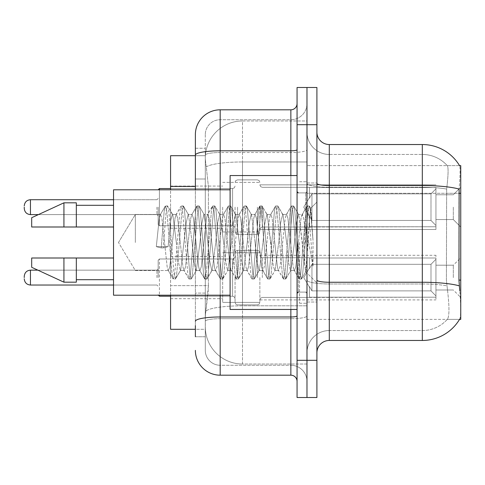 <?xml version="1.0" encoding="UTF-8"?>
<svg xmlns="http://www.w3.org/2000/svg" width="485" height="485" viewBox="0 0 485 485"><rect width="100%" height="100%" fill="white"/><g stroke="black" fill="none" stroke-linecap="round" stroke-linejoin="round"><path stroke-width="0.36" stroke-dasharray="2.42 1.82" d="M460.75 207.156L460.75 226.998L460.75 207.156M453.311 207.156L453.311 219.559L453.311 207.156M460.75 277.596L460.75 257.753L460.75 277.596M453.311 277.596L453.311 265.192L453.311 277.596M222.657 207.156L222.657 231.957L222.657 207.156M170.575 207.156L170.575 228.241L170.575 207.156M222.657 277.596L222.657 302.397L222.657 277.596M170.575 277.596L170.575 256.51L170.575 277.596M259.863 207.156L259.863 231.957L259.863 207.156M259.863 277.596L259.863 302.397L259.863 277.596M435.948 207.156L435.948 229.478L435.948 207.156L435.948 229.478L435.948 207.156L435.948 229.478L435.948 207.156L435.948 229.478L435.948 207.156L435.948 225.501L430.989 220.445L311.946 220.445L430.989 220.445L430.989 193.873L311.946 193.873L311.946 220.445L311.946 193.873L309.46 198.165L311.946 193.873L430.989 193.873L430.989 220.445L435.948 225.501L435.948 187.562L435.948 226.756L435.948 187.562L309.46 187.562L435.948 187.562L435.948 188.817L430.989 193.873L435.948 188.817L435.948 226.756L309.46 226.756L435.948 226.756L435.948 225.501L430.989 220.445L311.946 220.445L309.46 216.152L311.946 220.445L430.989 220.445L430.989 193.873L311.946 193.873L311.946 220.445L311.946 193.873L309.46 198.165L309.46 187.319L309.46 198.165L311.946 193.873L430.989 193.873L430.989 220.445L435.948 225.501L435.948 187.562L435.948 226.756L435.948 187.562L309.46 187.562L435.948 187.562L435.948 188.817L430.989 193.873L435.948 188.817L435.948 226.756L309.46 226.998L309.46 216.152L309.46 226.756L435.948 226.756L435.948 225.501L430.989 220.445L311.946 220.445L309.46 216.152L311.946 220.445L430.989 220.445L430.989 193.873L311.946 193.873L311.946 220.445L311.946 193.873L309.46 198.165L309.46 187.319L309.46 198.165L311.946 193.873L430.989 193.873L430.989 220.445L435.948 225.501L435.948 187.562L435.948 226.756L435.948 187.562L309.46 187.562L435.948 187.562L435.948 188.817L430.989 193.873L435.948 188.817L435.948 226.756L309.46 226.998L309.46 216.152L309.46 226.756L435.948 226.756L435.948 225.501L430.989 220.445L311.946 220.445L309.46 216.152L311.946 220.445L430.989 220.445L430.989 193.873L311.946 193.873L311.946 220.445L311.946 193.873L309.46 198.165L309.46 187.319L309.46 198.165L311.946 193.873L430.989 193.873L430.989 220.445L435.948 225.501L435.948 187.562L435.948 226.756L435.948 187.562L309.46 187.562L435.948 187.562L435.948 188.817L430.989 193.873L435.948 188.817L435.948 207.156M435.948 277.596L435.948 255.274L435.948 299.912L435.948 257.996L435.948 277.596L435.948 259.251L430.989 264.313L311.946 264.313L311.946 290.879L311.946 264.313L309.46 268.599L311.946 264.313L430.989 264.313L430.989 290.879L430.989 264.313L435.948 259.251L435.948 257.996L309.46 257.996L435.948 257.996L435.948 297.19L435.948 257.996L435.948 277.596L435.948 259.251L430.989 264.313L311.946 264.313L311.946 290.879L309.46 286.587L311.946 290.879L430.989 290.879L435.948 295.935L430.989 290.879L311.946 290.879L311.946 264.313L309.46 268.599L309.46 257.753L309.46 268.599L311.946 264.313L430.989 264.313L430.989 290.879L430.989 264.313L435.948 259.251L435.948 257.996L309.46 257.996L435.948 257.996L435.948 297.19L309.46 297.19L435.948 297.19L435.948 257.996L435.948 277.596L435.948 259.251L430.989 264.313L311.946 264.313L311.946 290.879L309.46 286.587L309.46 297.432L309.46 286.587L311.946 290.879L430.989 290.879L435.948 295.935L430.989 290.879L311.946 290.879L311.946 264.313L309.46 268.599L309.46 257.753L309.46 268.599L311.946 264.313L430.989 264.313L430.989 290.879L430.989 264.313L435.948 259.251L435.948 257.996L309.46 257.996L435.948 257.996L435.948 297.19L309.46 297.19L435.948 297.19L435.948 257.996L435.948 277.596L435.948 259.251L430.989 264.313L311.946 264.313L311.946 290.879L309.46 286.587L309.46 297.432L309.46 286.587L311.946 290.879L430.989 290.879L435.948 295.935L430.989 290.879L311.946 290.879L311.946 264.313L309.46 268.599L309.46 257.753L309.46 268.599L311.946 264.313L430.989 264.313L430.989 290.879L430.989 264.313L435.948 259.251L435.948 257.996L309.46 257.996L435.948 257.996L435.948 297.19L309.46 297.19L435.948 297.19L435.948 257.996L435.948 277.596L435.948 259.251L430.989 264.313L311.946 264.313L311.946 290.879L309.46 286.587L309.46 297.432L309.46 286.587L311.946 290.879L430.989 290.879L435.948 295.935L430.989 290.879L311.946 290.879L311.946 264.313L309.46 268.599L309.46 257.753L309.46 268.599L311.946 264.313L430.989 264.313L430.989 290.879L430.989 264.313L435.948 259.251L435.948 257.996L309.46 257.996L435.948 257.996L435.948 297.19L309.46 297.19L435.948 297.19L435.948 277.596M195.376 178.995L205.3 178.995L205.3 293.085L205.3 148.258L205.3 178.995L195.376 178.995L195.376 293.085L195.376 155.697L205.379 155.697L205.349 156.206A37.2 37.2 0 0 1 242.5 120.977L306.981 120.977L306.981 161.966L306.981 120.977L242.5 120.977L242.5 161.966L242.5 120.977A37.2 37.2 0 0 0 205.349 156.206L205.379 155.697L170.575 155.697L170.575 285.641L208.404 285.641L208.162 292.103L205.452 314.425L208.404 285.641L208.404 186.44L208.404 285.641L170.575 285.641L170.575 329.303L205.379 329.303L205.3 326.823A37.2 37.2 0 0 0 242.5 364.023L306.981 364.023L306.981 305.811L306.981 364.023L242.5 364.023L242.5 305.811L242.5 364.023A37.2 37.2 0 0 1 205.3 326.823L205.3 319.257L205.379 329.303L195.376 329.303M205.452 314.425L205.3 319.257L205.452 314.425M459.531 165.615L447.261 165.615L459.531 165.615A43.401 43.401 0 0 1 459.622 165.773C460.368 167.792 460.204 175.558 459.131 189.071C460.204 175.582 460.368 167.816 459.622 165.773A43.401 43.401 0 0 0 459.531 165.615L306.981 165.615L460.75 165.615L460.75 319.385L306.981 319.385L306.981 280.087L306.981 319.385L459.531 319.385L447.261 319.385L447.588 319.015L447.261 319.385L459.531 319.385L459.75 319.015C460.999 315.777 460.999 306.393 459.75 290.861C460.999 306.375 460.999 315.759 459.75 319.015A43.401 43.401 0 0 1 422.308 340.464L329.303 340.464L329.303 144.536A12.398 12.398 0 0 1 316.905 132.132L316.905 183.372L316.905 132.132M460.75 193.285L306.981 193.285L306.981 280.087L306.981 165.615L306.981 193.285L458.955 193.285L458.955 280.087L459.75 290.861M306.981 161.966L306.981 305.811L306.981 161.966L242.5 161.966L306.981 161.966M205.349 156.206C205.131 157.625 205.44 161.208 206.27 166.955L208.404 186.44L206.27 166.955C205.44 161.208 205.131 157.625 205.349 156.206A37.2 37.2 0 0 1 242.5 120.977M170.575 295.201L170.575 189.799M316.905 242.5L316.905 182.978L316.905 242.5M306.981 242.5L306.981 303.264L306.981 242.5M299.542 242.5L299.542 303.264L299.542 242.5M447.588 290.861C449.413 306.375 449.413 315.759 447.588 319.015A33.483 33.483 0 0 1 422.308 330.546L329.303 330.546L329.303 290.861L329.303 330.546L422.308 330.546A33.483 33.483 0 0 0 447.588 319.015C449.413 315.777 449.413 306.393 447.588 290.861L446.394 280.087L446.661 189.071C448.261 175.594 448.51 167.828 447.4 165.773A33.483 33.483 0 0 0 422.308 154.454A33.483 33.483 0 0 1 447.4 165.773C448.51 167.804 448.261 175.57 446.661 189.071L446.394 280.087L447.588 290.861M306.981 290.861L306.981 183.372L306.981 290.861M316.905 352.868L316.905 183.372L316.905 352.868A12.398 12.398 0 0 1 329.303 340.464M306.981 132.132L306.981 183.372L306.981 132.132A22.322 22.322 0 0 0 329.303 154.454A22.322 22.322 0 0 1 306.981 132.132A22.322 22.322 0 0 0 329.303 154.454L329.303 283.974A22.322 3.874 0 0 1 306.981 280.094A22.322 3.874 0 0 0 329.303 283.974L329.303 154.454L422.308 154.454L329.303 154.454M306.981 124.694L306.981 87.494L316.905 87.494L316.905 124.694L306.981 124.694L306.981 87.494L297.062 87.494L297.062 124.694L306.981 124.694L306.981 360.307L306.981 124.694M297.062 124.694L297.062 397.506L306.981 397.506L306.981 360.307L306.981 397.506L316.905 397.506L316.905 124.694M329.303 144.536L422.308 144.536L422.308 185.525A43.401 7.536 180 0 1 459.131 189.071L458.955 193.285L446.394 193.285L458.955 193.285M306.981 352.868A22.322 22.322 0 0 1 329.303 330.546A22.322 22.322 0 0 0 306.981 352.868A22.322 22.322 0 0 1 329.303 330.546M195.376 336.742L205.3 336.742L205.3 293.085L205.3 336.742L195.376 336.742L195.376 189.799M195.376 350.382A24.802 24.802 0 0 0 220.178 375.184L220.178 365.266A14.883 14.883 0 0 1 205.3 350.382L205.3 155.109L205.3 350.382A14.883 14.883 0 0 0 220.178 365.266L290.861 365.266L290.861 325.587L290.861 375.184A6.202 6.202 0 0 1 297.062 381.386L297.062 103.614L297.062 381.386M306.981 325.587L306.981 149.726L306.981 325.587M297.062 242.5L297.062 309.46L297.062 242.5M306.981 103.614L306.981 149.726L306.981 103.614A16.12 16.12 0 0 1 290.861 119.734A16.12 16.12 0 0 0 306.981 103.614A16.12 16.12 0 0 1 290.861 119.734L290.861 365.266L220.178 365.266L220.178 318.693L290.861 318.693A16.12 2.801 0 0 0 306.981 315.893A16.12 2.801 0 0 1 290.861 318.693L290.861 119.734L220.178 119.734L290.861 119.734M195.376 148.258L205.3 148.258L195.376 148.258L195.376 321.276A24.802 4.304 180 0 1 220.178 316.972L220.178 109.816A24.802 24.802 0 0 0 195.376 134.618A24.802 24.802 0 0 1 220.178 109.816L290.861 109.816A6.202 6.202 0 0 0 297.062 103.614A6.202 6.202 0 0 1 290.861 109.816L290.861 325.587L290.861 318.693L220.178 318.693L220.178 119.734L220.178 152.526L290.861 152.526A16.12 2.801 0 0 0 306.981 149.726A16.12 2.801 0 0 1 290.861 152.526L220.178 152.526L220.178 325.587L220.178 316.972L290.861 316.972A6.202 1.079 0 0 0 297.062 315.893M220.178 375.184L290.861 375.184M195.376 321.276L195.376 325.587M205.3 134.618L205.3 155.109L205.3 134.618A14.883 14.883 0 0 1 220.178 119.734A14.883 14.883 0 0 0 205.3 134.618A14.883 14.883 0 0 1 220.178 119.734M306.981 381.386A16.12 16.12 0 0 0 290.861 365.266A16.12 16.12 0 0 1 306.981 381.386A16.12 16.12 0 0 0 290.861 365.266M158.177 277.596L158.177 260.233L158.177 277.596M24.25 277.596L24.25 276.353L24.25 277.596M235.061 277.596L235.061 302.397L235.061 277.596M158.177 207.156L158.177 224.519L158.177 207.156M24.25 207.156L24.25 208.398L24.25 207.156M235.061 207.156L235.061 231.957L235.061 207.156M309.46 286.587L309.46 297.432L309.46 286.587L311.946 290.879L309.46 286.587L309.46 297.19L435.948 297.19L309.46 297.432L309.46 286.587M309.46 257.996L309.46 268.599L309.46 257.996M311.946 290.879L430.989 290.879L435.948 295.935L430.989 290.879L311.946 290.879M309.46 226.756L309.46 216.152L309.46 226.756L435.948 226.756L309.46 226.998L309.46 216.152L311.946 220.445L309.46 216.152L309.46 226.756M309.46 198.165L309.46 187.319L309.46 198.165M435.948 226.756L435.948 225.501L435.948 226.756M135.339 242.5L135.339 214.467L135.339 242.5M297.062 309.46L230.102 309.46L230.102 175.54L230.102 295.201L230.102 175.54L297.062 175.54M230.102 295.201L113.532 295.201L113.532 189.799L113.532 242.5L113.532 189.799L230.102 189.799M164.53 242.5L161.905 218.226L160.596 214.467L159.28 218.226L156.303 246.647L161.226 247.908L163.196 247.908L168.119 246.647L156.303 246.647L161.226 247.908L163.196 247.908L168.119 246.647L156.303 246.647L159.28 218.226L160.177 214.819L165.197 206.216L164.203 210.842L161.226 247.908L164.203 210.842L165.518 205.943L160.177 214.819L160.596 214.467L161.905 218.226L167.155 266.774L168.052 270.181L167.155 266.774L164.53 242.5M180.281 242.5L177.655 218.226L176.346 214.467L175.928 214.819L175.03 218.226L169.78 266.774L168.471 270.533L168.052 270.181L173.066 278.784L172.078 274.158L166.828 210.842L165.518 205.943L167.483 205.943L166.173 210.842L163.196 247.908L166.173 210.842L167.483 205.943L167.804 206.216L165.518 205.943L166.828 210.842L172.078 274.158L173.387 279.057L168.052 270.181L168.471 270.533L169.78 266.774L175.03 218.226L175.928 214.819L180.941 206.216L179.953 210.842L174.703 274.158L173.387 279.057L175.358 279.057L174.048 274.158L168.798 210.842L167.804 206.216L172.824 214.819L172.405 214.467L170.811 219.772L168.119 246.647L170.811 219.772L172.405 214.467L176.346 214.467L180.941 206.216L179.953 210.842L174.703 274.158L173.387 279.057L175.358 279.057L174.048 274.158L168.798 210.842L167.804 206.216L172.405 214.467L176.346 214.467L177.655 218.226L182.906 266.774L183.803 270.181L182.906 266.774L180.281 242.5M176.346 242.5L172.818 214.825L176.346 242.5L178.122 260.651L180.305 270.533L178.122 260.651L176.346 242.5M196.031 242.5L193.406 218.226L192.09 214.467L191.678 214.819L190.781 218.226L185.531 266.774L184.215 270.533L183.803 270.181L188.817 278.784L187.828 274.158L182.578 210.842L181.263 205.943L180.941 206.216L183.233 205.943L181.923 210.842L176.673 274.158L175.358 279.057L180.693 270.181L180.305 270.533L184.215 270.533L188.817 278.784L187.828 274.158L182.578 210.842L181.263 205.943L183.233 205.943L181.923 210.842L176.673 274.158L175.679 278.784L180.305 270.533L184.215 270.533L185.531 266.774L190.781 218.226L191.678 214.819L196.692 206.216L195.704 210.842L190.453 274.158L189.138 279.057L188.817 278.784L191.108 279.057L189.793 274.158L184.542 210.842L183.233 205.943L188.556 214.794L183.554 206.216L184.542 210.842L189.793 274.158L191.108 279.057L191.429 278.784L189.138 279.057L190.453 274.158L195.704 210.842L197.013 205.943L191.678 214.819L192.09 214.467L193.406 218.226L198.656 266.774L199.553 270.181L198.656 266.774L196.031 242.5M192.09 242.5L188.507 214.819L188.131 214.467L186.228 222.694L180.693 270.181L186.228 222.694L188.131 214.467L192.09 214.467L188.131 214.467L188.507 214.819L192.09 242.5L194.109 262.433L195.976 270.533L194.109 262.433L192.09 242.5M211.775 242.5L209.15 218.226L207.841 214.467L207.422 214.819L206.525 218.226L201.281 266.774L199.965 270.533L199.553 270.181L204.567 278.784L203.573 274.158L198.323 210.842L197.013 205.943L198.983 205.943L197.668 210.842L192.418 274.158L191.429 278.784L196.425 270.212L191.429 278.784L192.418 274.158L197.668 210.842L198.983 205.943L199.305 206.216L197.013 205.943L198.323 210.842L203.573 274.158L204.888 279.057L199.553 270.181L199.965 270.533L201.281 266.774L206.525 218.226L207.422 214.819L212.442 206.216L211.448 210.842L206.198 274.158L204.888 279.057L206.859 279.057L205.543 274.158L200.293 210.842L199.305 206.216L204.3 214.788L199.305 206.216L200.293 210.842L205.543 274.158L206.859 279.057L207.18 278.784L204.888 279.057L206.198 274.158L211.448 210.842L212.763 205.943L207.422 214.819L207.841 214.467L209.15 218.226L214.4 266.774L215.298 270.181L214.4 266.774L211.775 242.5M207.841 242.5L204.252 214.819L203.852 214.467L201.845 223.518L199.984 242.5L196.37 270.181L195.976 270.533L199.965 270.533L195.976 270.533L196.37 270.181L199.984 242.5L201.845 223.518L203.852 214.467L207.841 214.467L203.852 214.467L204.252 214.819L207.841 242.5L209.441 259.73L211.775 270.533L209.441 259.73L207.841 242.5M227.526 242.5L224.901 218.226L223.591 214.467L223.173 214.819L222.275 218.226L217.025 266.774L215.716 270.533L215.298 270.181L220.317 278.784L219.323 274.158L214.073 210.842L212.763 205.943L214.728 205.943L213.418 210.842L208.168 274.158L207.18 278.784L212.194 270.181L211.775 270.533L215.716 270.533L220.317 278.784L219.323 274.158L214.073 210.842L212.763 205.943L214.728 205.943L213.418 210.842L208.168 274.158L207.18 278.784L211.775 270.533L215.716 270.533L217.025 266.774L222.275 218.226L223.173 214.819L228.186 206.216L227.198 210.842L221.948 274.158L220.639 279.057L220.317 278.784L222.603 279.057L221.293 274.158L216.043 210.842L214.728 205.943L220.069 214.819L219.663 214.467L217.71 222.585L215.74 242.5L212.187 270.181L215.74 242.5L217.71 222.585L219.663 214.467L223.591 214.467L228.186 206.216L227.198 210.842L221.948 274.158L220.639 279.057L222.603 279.057L221.293 274.158L216.043 210.842L215.049 206.216L219.663 214.467L223.591 214.467L224.901 218.226L230.151 266.774L231.048 270.181L230.151 266.774L227.526 242.5M223.591 242.5L220.069 214.825L223.591 242.5L224.961 257.444L227.526 270.533L224.961 257.444L223.591 242.5M243.276 242.5L240.651 218.226L239.335 214.467L238.923 214.819L238.026 218.226L232.776 266.774L231.466 270.533L231.048 270.181L236.062 278.784L235.073 274.158L229.823 210.842L228.508 205.943L228.186 206.216L230.478 205.943L229.169 210.842L223.918 274.158L222.603 279.057L227.938 270.181L222.924 278.784L223.918 274.158L229.169 210.842L230.478 205.943L230.799 206.216L228.508 205.943L229.823 210.842L235.073 274.158L236.383 279.057L231.048 270.181L231.466 270.533L232.776 266.774L238.026 218.226L238.923 214.819L243.937 206.216L242.949 210.842L237.698 274.158L236.383 279.057L238.353 279.057L237.044 274.158L231.794 210.842L230.799 206.216L235.813 214.819L235.407 214.467L233.443 222.682L231.49 242.5L227.932 270.181L227.526 270.533L231.466 270.533L227.526 270.533L227.932 270.181L231.49 242.5L233.443 222.682L235.407 214.467L239.335 214.467L243.937 206.216L242.949 210.842L237.698 274.158L236.383 279.057L238.353 279.057L237.044 274.158L231.794 210.842L230.799 206.216L235.407 214.467L239.335 214.467L240.651 218.226L245.901 266.774L246.798 270.181L245.901 266.774L243.276 242.5M239.335 242.5L235.813 214.819L239.335 242.5L240.675 257.086L243.276 270.533L240.675 257.086L239.335 242.5M259.026 242.5L256.401 218.226L255.086 214.467L254.673 214.819L253.776 218.226L248.526 266.774L247.211 270.533L246.798 270.181L251.812 278.784L250.824 274.158L245.574 210.842L244.258 205.943L243.937 206.216L246.228 205.943L244.913 210.842L239.669 274.158L238.353 279.057L243.688 270.181L243.276 270.533L247.211 270.533L251.812 278.784L250.824 274.158L245.574 210.842L244.258 205.943L246.228 205.943L244.913 210.842L239.669 274.158L238.675 278.784L243.276 270.533L247.211 270.533L248.526 266.774L253.776 218.226L254.673 214.819L259.687 206.216L258.693 210.842L253.449 274.158L252.133 279.057L251.812 278.784L254.104 279.057L252.788 274.158L247.538 210.842L246.228 205.943L251.557 214.813L246.55 206.216L247.538 210.842L252.788 274.158L254.104 279.057L254.425 278.784L252.133 279.057L253.449 274.158L258.693 210.842L260.008 205.943L254.673 214.819L255.086 214.467L256.401 218.226L261.651 266.774L262.549 270.181L261.651 266.774L259.026 242.5M255.086 242.5L251.545 214.819L251.145 214.467L249.096 223.615L247.241 242.5L243.688 270.181L247.241 242.5L249.096 223.615L251.145 214.467L255.086 214.467L251.145 214.467L251.545 214.819L255.086 242.5L256.674 259.669L259.026 270.533L256.674 259.669L255.086 242.5M274.771 242.5L272.146 218.226L270.836 214.467L270.418 214.819L269.521 218.226L264.27 266.774L262.961 270.533L262.549 270.181L267.562 278.784L266.568 274.158L261.318 210.842L260.008 205.943L261.979 205.943L260.663 210.842L255.413 274.158L254.425 278.784L259.439 270.181L259.026 270.533L262.961 270.533L267.562 278.784L266.568 274.158L261.318 210.842L260.008 205.943L261.979 205.943L260.663 210.842L255.413 274.158L254.425 278.784L259.026 270.533L262.961 270.533L264.27 266.774L269.521 218.226L270.418 214.819L275.438 206.216L274.443 210.842L269.193 274.158L267.884 279.057L267.562 278.784L269.854 279.057L268.538 274.158L263.288 210.842L261.979 205.943L267.314 214.819L266.895 214.467L264.695 224.155L262.961 242.5L259.439 270.181L262.961 242.5L264.695 224.155L266.895 214.467L270.836 214.467L275.438 206.216L274.443 210.842L269.193 274.158L267.884 279.057L269.854 279.057L268.538 274.158L263.288 210.842L262.3 206.216L266.895 214.467L270.836 214.467L272.146 218.226L277.396 266.774L278.293 270.181L277.396 266.774L274.771 242.5M270.836 242.5L267.314 214.819L273.249 265.792L274.734 270.527L273.249 265.792L270.836 242.5M290.521 242.5L287.896 218.226L286.587 214.467L286.168 214.819L285.271 218.226L280.021 266.774L278.711 270.533L278.293 270.181L283.307 278.784L282.318 274.158L277.068 210.842L275.759 205.943L275.438 206.216L277.723 205.943L276.414 210.842L271.163 274.158L269.854 279.057L275.177 270.206L270.175 278.784L271.163 274.158L276.414 210.842L277.723 205.943L278.044 206.216L275.759 205.943L277.068 210.842L282.318 274.158L283.634 279.057L278.293 270.181L278.711 270.533L280.021 266.774L285.271 218.226L286.168 214.819L291.182 206.216L290.194 210.842L284.944 274.158L283.634 279.057L285.598 279.057L284.289 274.158L279.039 210.842L278.044 206.216L283.058 214.819L282.658 214.467L280.682 222.676L278.705 242.5L275.134 270.181L274.734 270.527L278.711 270.533L274.734 270.533L275.134 270.181L278.705 242.5L280.682 222.676L282.658 214.467L286.587 214.467L291.182 206.216L290.194 210.842L284.944 274.158L283.634 279.057L285.598 279.057L284.289 274.158L279.039 210.842L278.044 206.216L282.658 214.467L286.587 214.467L287.896 218.226L293.146 266.774L294.043 270.181L293.146 266.774L290.521 242.5M286.587 242.5L283.058 214.819L286.587 242.5L288.496 262.282L290.454 270.533L288.496 262.282L286.587 242.5M304.525 224.731L304.501 263.682L302.331 242.5L298.808 214.825L298.396 214.467L296.359 222.948L294.468 242.5L290.854 270.181L290.454 270.533L294.456 270.533L299.057 278.784L298.069 274.158L292.819 210.842L291.503 205.943L291.182 206.216L293.473 205.943L292.164 210.842L286.914 274.158L285.598 279.057L290.915 270.212L285.92 278.784L286.914 274.158L292.164 210.842L293.473 205.943L293.795 206.216L291.503 205.943L292.819 210.842L298.069 274.158L299.378 279.057L294.043 270.181L294.456 270.533L295.771 266.774L298.396 242.5L295.771 266.774L294.456 270.533L290.454 270.533L290.854 270.181L294.468 242.5L296.359 222.948L298.396 214.467L302.331 214.467L301.021 218.226L298.396 242.5L301.021 218.226L301.919 214.819L306.932 206.216L305.944 210.842L300.694 274.158L299.378 279.057L301.349 279.057L300.033 274.158L294.789 210.842L293.795 206.216L298.808 214.819L298.396 214.467L302.331 214.467L306.932 206.216L305.944 210.842L300.694 274.158L299.378 279.057L301.349 279.057L300.033 274.158L294.789 210.842L293.795 206.216L298.808 214.819L305.623 271.648L308.12 242.5L309.406 218.856L310.83 208.429L313.025 240.396L313.025 266.726L308.684 242.5L304.525 224.731L304.501 263.682L305.871 271.558L309.406 218.856L310.618 208.356L313.025 240.396L310.533 210.842L309.224 205.943L307.908 210.842L302.658 274.158L301.349 279.057L302.658 274.158L307.908 210.842L309.224 205.943L310.533 210.842L313.025 240.396L313.025 266.726L308.569 210.842L307.254 205.943L306.932 206.216L309.224 205.943L307.254 205.943L308.569 210.842L313.025 266.726L308.684 242.5L304.525 224.731L303.646 218.226L302.331 214.467L303.646 218.226L304.525 224.731M113.532 226.998L113.532 205.3L113.532 226.998L76.333 226.998L76.333 205.3L76.333 226.998L113.532 226.998L113.532 205.3L113.532 226.998L76.333 226.998L76.333 202.821L76.333 226.998L63.929 226.998L63.929 202.821L63.929 226.998L31.689 226.998L31.689 217.698L31.689 226.998L76.333 226.998L76.333 202.821L63.929 202.821L63.929 226.998L31.689 226.998L31.689 217.698L63.929 202.821M31.689 258.002L31.689 267.302L63.929 282.179L63.929 258.002L76.333 258.002L76.333 279.7L76.333 258.002L113.532 258.002L113.532 279.7L113.532 258.002L76.333 258.002L76.333 282.179L76.333 258.002L63.929 258.002L63.929 282.179L63.929 258.002L31.689 258.002L31.689 267.302L31.689 258.002L76.333 258.002L76.333 279.7L76.333 258.002L113.532 258.002L113.532 279.7L113.532 258.002M76.333 226.998L63.929 226.998M39.897 258.002L63.929 258.002M63.929 282.179L76.333 282.179L76.333 258.002M242.5 305.811A37.2 6.463 180 0 0 205.743 311.273A37.2 6.463 180 0 1 242.5 305.811L306.981 305.811L242.5 305.811L242.5 161.966L242.5 305.811M460.75 280.087L458.955 280.087M206.27 166.955A37.2 6.463 180 0 1 242.5 161.966A37.2 6.463 180 0 0 206.27 166.955M205.3 326.823A37.2 37.2 0 0 0 242.5 364.023M195.376 186.44L170.575 186.44M316.905 183.372A12.398 2.152 0 0 0 329.303 185.525L422.308 185.525L422.308 330.546L422.308 154.454A33.483 33.483 0 0 1 447.4 165.773A33.483 33.483 0 0 0 422.308 154.454L422.308 187.246A33.483 5.814 180 0 1 446.661 189.071A33.483 5.814 180 0 0 422.308 187.246L422.308 283.974A33.483 5.814 180 0 1 446.861 285.835A33.483 5.814 180 0 0 422.308 283.974L422.308 340.464M459.265 285.835A43.401 7.536 180 0 0 422.308 282.252L329.303 282.252A12.398 2.152 0 0 1 316.905 280.094M316.905 360.307L297.062 360.307M422.308 187.246L329.303 187.246A22.322 3.874 0 0 1 306.981 183.372A22.322 3.874 0 0 0 329.303 187.246L422.308 187.246M422.308 283.974L329.303 283.974L422.308 283.974M195.376 155.109A24.802 4.304 180 0 1 220.178 150.805L290.861 150.805A6.202 1.079 -0 0 0 297.062 149.726M220.178 189.799L220.178 295.201M290.861 309.46L290.861 175.54M220.178 152.526A14.883 2.583 180 0 0 205.3 155.109A14.883 2.583 180 0 1 220.178 152.526M220.178 318.693A14.883 2.583 180 0 0 205.3 321.276A14.883 2.583 180 0 1 220.178 318.693M220.178 365.266A14.883 14.883 0 0 1 205.3 350.382M205.3 293.085L195.376 293.085L205.3 293.085M159.413 296.196L158.177 294.953L159.413 296.196L232.582 296.196L159.413 296.196L158.177 294.953L159.413 296.196L232.582 296.196L232.582 258.99L232.582 296.196L232.582 258.99L232.582 296.196L232.582 258.99L232.582 296.196L232.582 258.99L232.582 296.196L232.582 277.596L232.582 296.196L159.413 296.196L159.413 258.99L159.413 295.201M156.934 277.596L156.934 270.151L156.934 277.596M30.452 285.034C26.717 284.701 24.65 282.634 24.25 278.833C24.65 282.634 26.717 284.701 30.452 285.034L156.934 285.034L30.452 285.034C26.717 284.701 24.65 282.634 24.25 278.833C24.65 282.634 26.717 284.701 30.452 285.034L156.934 285.034L30.452 285.034L30.452 270.151C26.717 270.484 24.65 272.552 24.25 276.353C24.65 272.552 26.717 270.484 30.452 270.151L156.934 270.151L158.177 268.914M262.343 277.596L262.343 257.753L262.343 277.596M257.383 277.596L257.383 250.315L257.383 277.596M237.541 277.596L237.541 250.315L237.541 277.596M159.413 189.799L159.413 225.761L159.413 188.556L159.413 225.761L159.413 188.556L159.413 225.761L159.413 188.556L159.413 225.761L159.413 188.556L232.582 188.556L232.582 225.761L232.582 188.556L232.582 225.761L232.582 188.556L232.582 225.761L232.582 188.556L234.322 187.847L235.061 186.076L234.322 187.847L232.582 188.556L234.322 187.847L235.061 186.076L234.322 187.847L232.582 188.556L159.413 188.556L158.177 189.799L159.413 188.556L232.582 188.556L170.575 188.556M156.934 207.156L156.934 214.6L156.934 207.156M24.25 208.398C24.65 212.2 26.717 214.267 30.452 214.6L156.934 214.6L30.452 214.6C26.717 214.267 24.65 212.2 24.25 208.398C24.65 212.2 26.717 214.267 30.452 214.6L30.452 199.717L30.452 214.6L30.452 199.717L30.452 214.6L30.452 199.717L30.452 207.156L30.452 199.717L156.934 199.717L158.177 198.48L156.934 199.717L158.177 198.48L156.934 199.717L30.452 199.717C26.717 200.05 24.65 202.118 24.25 205.919C24.65 202.118 26.717 200.05 30.452 199.717L113.532 199.717M262.343 207.156L262.343 226.998L262.343 207.156M257.383 207.156L257.383 234.437L257.383 207.156M237.541 207.156L237.541 234.437L237.541 207.156M232.582 277.596L232.582 258.99L232.582 277.596M232.582 207.156L232.582 225.761L232.582 207.156M305.744 242.5L305.744 192.897L305.744 242.5M298.305 242.5L298.305 292.103L298.305 242.5M453.311 194.758L460.75 187.319L453.311 194.758L460.75 187.319L453.311 194.758L435.948 194.758L453.311 194.758M435.948 265.192L453.311 265.192L435.948 265.192L453.311 265.192L435.948 265.192L453.311 265.192L460.75 257.753M170.575 186.076L222.657 186.076L170.575 186.076M170.575 256.51L222.657 256.51M222.657 182.36L259.863 182.36L222.657 182.36M222.657 252.794L259.863 252.794L222.657 252.794L259.863 252.794L222.657 252.794L259.863 252.794L259.123 251.024L257.383 250.315L259.123 251.024L259.863 252.794L259.123 251.024L257.383 250.315L259.123 251.024L259.863 252.794L259.123 251.024L257.383 250.315L237.541 250.315L235.801 251.024L235.061 252.794L235.801 251.024L237.541 250.315L257.383 250.315L237.541 250.315L235.801 251.024L235.061 252.794L235.801 251.024L237.541 250.315L257.383 250.315L237.541 250.315L235.801 251.024L235.061 252.794M259.863 184.84L435.948 184.84L259.863 184.84L435.948 184.84L259.863 184.84L260.603 186.604L262.343 187.319L309.46 187.319L262.343 187.319L260.603 186.604L259.863 184.84L260.603 186.604L262.343 187.319L309.46 187.319L262.343 187.319L260.603 186.604L259.863 184.84M309.46 257.753L262.343 257.753L260.603 257.038L259.863 255.274L260.603 257.038L262.343 257.753L309.46 257.753L262.343 257.753L260.603 257.038L259.863 255.274L260.603 257.038L262.343 257.753L309.46 257.753L262.343 257.753L260.603 257.038L259.863 255.274L435.948 255.274M435.948 289.994L453.311 289.994L435.948 289.994L453.311 289.994L435.948 289.994L453.311 289.994L460.75 297.432M435.948 219.559L453.311 219.559L460.75 226.998L453.311 219.559L460.75 226.998L453.311 219.559L435.948 219.559M309.46 297.432L262.343 297.432L260.603 298.148L259.863 299.912L260.603 298.148L262.343 297.432L309.46 297.432L262.343 297.432L260.603 298.148L259.863 299.912L260.603 298.148L262.343 297.432L309.46 297.432L262.343 297.432L260.603 298.148L259.863 299.912L435.948 299.912M259.863 229.478L435.948 229.478L259.863 229.478L435.948 229.478L259.863 229.478L260.603 227.714L262.343 226.998L309.46 226.998L262.343 226.998L260.603 227.714L259.863 229.478L260.603 227.714L262.343 226.998L309.46 226.998L262.343 226.998L260.603 227.714L259.863 229.478M222.657 302.397L259.863 302.397L222.657 302.397L259.863 302.397L222.657 302.397L259.863 302.397L259.123 304.162L257.383 304.877L259.123 304.162L259.863 302.397L259.123 304.162L257.383 304.877L259.123 304.162L259.863 302.397L259.123 304.162L257.383 304.877L237.541 304.877L235.801 304.162L235.061 302.397L235.801 304.162L237.541 304.877L257.383 304.877L237.541 304.877L235.801 304.162L235.061 302.397L235.801 304.162L237.541 304.877L257.383 304.877L237.541 304.877L235.801 304.162L235.061 302.397M222.657 231.957L259.863 231.957L222.657 231.957M170.575 298.675L222.657 298.675M170.575 228.241L222.657 228.241L170.575 228.241M306.981 182.978L316.905 182.978L306.981 182.978M299.542 303.264L306.981 303.264L299.542 303.264M306.981 192.897L297.062 192.897L306.981 192.897M306.981 292.103L297.062 292.103L306.981 292.103M299.542 181.736L306.981 181.736L299.542 181.736M306.981 302.022L316.905 302.022L306.981 302.022M158.177 260.233L159.413 258.99L232.582 258.99L159.413 258.99L158.177 260.233L159.413 258.99L232.582 258.99L159.413 258.99L158.177 260.233L159.413 258.99L232.582 258.99L234.322 258.281L235.061 256.51L234.322 258.281L232.582 258.99L234.322 258.281L235.061 256.51L234.322 258.281L232.582 258.99L234.322 258.281L235.061 256.51M113.532 285.034L156.934 285.034L158.177 286.271M170.575 296.196L232.582 296.196L234.322 296.905L235.061 298.675L234.322 296.905L232.582 296.196L234.322 296.905L235.061 298.675L234.322 296.905L232.582 296.196L234.322 296.905L235.061 298.675M309.46 268.078L303.749 277.596L309.46 287.108L303.749 277.596L309.46 268.078L303.749 277.596L309.46 287.108L303.749 277.596L309.46 268.078L303.749 277.596L309.46 287.108M159.413 225.761L158.177 224.519L159.413 225.761L232.582 225.761L234.322 226.471L235.061 228.241L234.322 226.471L232.582 225.761L234.322 226.471L235.061 228.241L234.322 226.471L232.582 225.761L159.413 225.761L158.177 224.519L159.413 225.761L232.582 225.761L159.413 225.761M257.383 234.437L259.123 233.728L259.863 231.957L259.123 233.728L257.383 234.437L259.123 233.728L259.863 231.957L259.123 233.728L257.383 234.437L237.541 234.437L235.801 233.728L235.061 231.957L235.801 233.728L237.541 234.437L257.383 234.437L237.541 234.437L235.801 233.728L235.061 231.957L235.801 233.728L237.541 234.437L257.383 234.437M303.749 207.156L309.46 197.644L303.749 207.156L309.46 216.674L303.749 207.156L309.46 197.644L303.749 207.156L309.46 216.674L303.749 207.156M237.541 179.874L257.383 179.874L259.123 180.59L259.863 182.36L259.123 180.59L257.383 179.874L259.123 180.59L259.863 182.36L259.123 180.59L257.383 179.874L237.541 179.874L235.801 180.59L235.061 182.36L235.801 180.59L237.541 179.874L257.383 179.874L237.541 179.874L235.801 180.59L235.061 182.36L235.801 180.59L237.541 179.874M38.406 214.6L156.934 214.6L158.177 215.837L156.934 214.6L158.177 215.837L156.934 214.6L30.452 214.6M30.452 270.151L156.934 270.151L30.452 270.151C26.717 270.484 24.65 272.552 24.25 276.353C24.65 272.552 26.717 270.484 30.452 270.151L37.872 270.151M30.452 199.717C26.717 200.05 24.65 202.118 24.25 205.919M159.413 188.556L158.177 189.799M118.492 242.5L135.339 214.467L160.596 214.467L135.339 214.467L118.492 242.5L135.339 270.533L168.471 270.533L135.339 270.533L118.492 242.5M298.305 192.897L305.744 192.897L306.981 191.66L305.744 192.897L298.305 192.897L297.062 191.66M298.305 292.103L305.744 292.103L306.981 293.34L305.744 292.103L298.305 292.103L297.062 293.34M310.612 208.356L316.905 202.069L310.612 208.356M305.623 271.648L316.905 282.931L305.623 271.648M76.333 205.3L113.532 205.3M76.333 279.7L113.532 279.7M305.877 271.558L301.67 278.784L305.877 271.558M310.83 208.429L309.545 206.216L310.83 208.429"/><path stroke-width="0.73" d="M459.75 290.861L458.955 280.087L459.131 189.071A43.401 7.536 180 0 0 422.308 185.525L422.308 144.536A43.401 43.401 0 0 1 459.622 165.773A43.401 43.401 0 0 0 422.308 144.536A43.401 43.401 0 0 1 459.531 165.615L460.75 165.615L460.75 319.385L459.531 319.385L459.75 319.015A43.401 43.401 0 0 1 422.308 340.464L329.303 340.464A12.398 12.398 0 0 0 316.905 352.868M195.376 178.995L195.376 148.258L195.376 155.697L170.575 155.697L170.575 189.799M195.376 329.303L170.575 329.303L170.575 295.201M306.981 360.307L306.981 397.506L316.905 397.506L316.905 360.307L306.981 360.307L306.981 397.506L297.062 397.506L297.062 360.307L306.981 360.307L306.981 124.694L306.981 360.307M297.062 360.307L297.062 87.494L306.981 87.494L306.981 124.694L306.981 87.494L316.905 87.494L316.905 360.307M459.531 165.615A43.401 43.401 0 0 0 422.308 144.536L329.303 144.536A12.398 12.398 0 0 1 316.905 132.132A12.398 12.398 0 0 0 329.303 144.536L329.303 340.464M195.376 336.742L195.376 325.587M220.178 295.201L220.178 375.184L290.861 375.184L290.861 309.46M195.376 189.799L195.376 134.618A24.802 24.802 0 0 1 220.178 109.816L290.861 109.816A6.202 6.202 0 0 0 297.062 103.614M195.376 134.618L195.376 148.258M297.062 381.386A6.202 6.202 0 0 0 290.861 375.184M220.178 375.184A24.802 24.802 0 0 1 195.376 350.382M24.25 277.596L24.25 276.353L24.25 277.596M24.25 207.156L24.25 208.398L24.25 207.156M297.062 175.54L230.102 175.54L230.102 309.46L297.062 309.46M230.102 189.799L113.532 189.799L113.532 295.201L230.102 295.201M63.929 226.998L31.689 226.998L31.689 217.698L63.929 202.821L63.929 226.998L113.532 226.998M63.929 202.821L76.333 202.821L76.333 226.998M113.532 258.002L76.333 258.002L76.333 282.179L63.929 282.179L63.929 258.002L31.689 258.002L31.689 267.302L63.929 282.179M31.689 258.002L39.897 258.002M76.333 258.002L63.929 258.002M460.75 280.087L458.955 280.087M460.75 193.285L458.955 193.285M195.376 186.44L170.575 186.44M422.308 340.464L422.308 185.525L329.303 185.525A12.398 2.152 0 0 1 316.905 183.372M459.265 285.835A43.401 7.536 180 0 0 422.308 282.252L329.303 282.252A12.398 2.152 -0 0 1 316.905 280.094M316.905 124.694L297.062 124.694M297.062 315.893A6.202 1.079 0 0 1 290.861 316.972L220.178 316.972A24.802 4.304 180 0 0 195.376 321.276M220.178 109.816L220.178 150.805L290.861 150.805L290.861 109.816M195.376 155.109A24.802 4.304 180 0 1 220.178 150.805L220.178 189.799M290.861 175.54L290.861 150.805A6.202 1.079 0 0 0 297.062 149.726M24.25 276.353C24.65 272.552 26.717 270.484 30.452 270.151L30.452 285.034L113.532 285.034M159.413 295.201L159.413 296.196L170.575 296.196M113.532 199.717L30.452 199.717L30.452 214.6C26.717 214.267 24.65 212.2 24.25 208.398M170.575 188.556L159.413 188.556L159.413 189.799M30.452 270.151L37.872 270.151M30.452 285.034C26.717 284.701 24.65 282.634 24.25 278.833M159.413 296.196L158.177 294.953M30.452 214.6L38.406 214.6M30.452 199.717C26.717 200.05 24.65 202.118 24.25 205.919M159.413 188.556L158.177 189.799M298.305 192.897L297.062 191.66M76.333 205.3L113.532 205.3M76.333 279.7L113.532 279.7M298.305 292.103L297.062 293.34"/></g></svg>
